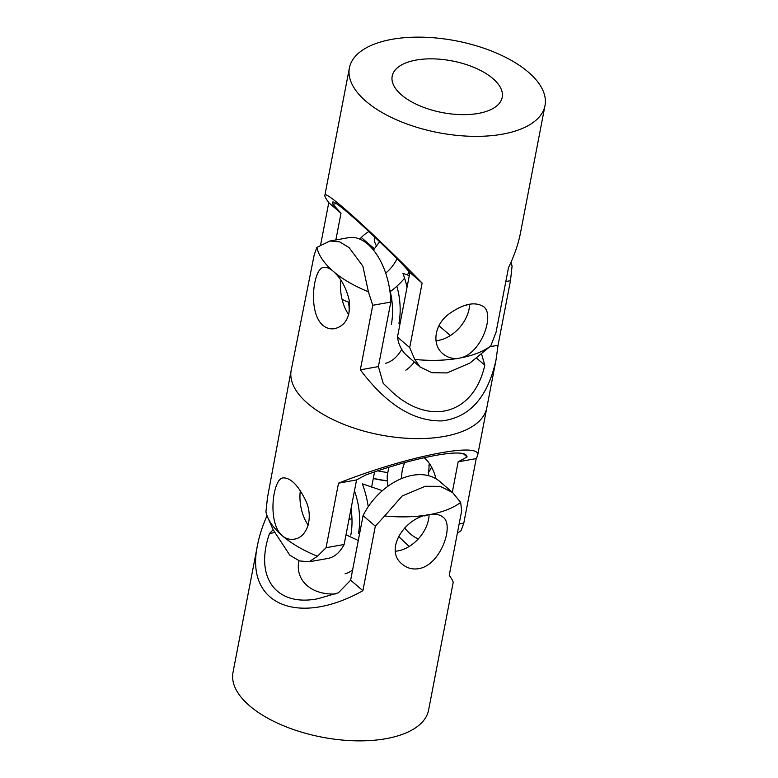 <?xml version="1.0" encoding="UTF-8"?>
<svg xmlns="http://www.w3.org/2000/svg" width="778" height="778" viewBox="0 0 778 778"><rect width="100%" height="100%" fill="white"/><g stroke="black" fill="none" stroke-linecap="round" stroke-linejoin="round"><path stroke-width="1.17" d="M348.661 314.565A18.672 10.445 -100.1 0 0 348.7 314.331A18.672 10.445 -100.1 0 0 348.33 301.99M399.668 300.668A48.246 26.987 -100.1 0 0 397.539 288.706M374.519 248.892L361.264 237.484M407.059 287.208A65.362 36.556 -100.1 0 0 402.907 273.341L409.296 275.626M414.304 362.013A77.81 43.519 79.9 0 1 405.834 370.182M385.587 363.307A65.362 36.556 -100.1 0 0 401.73 349.429M374.451 236.813A49.802 23.369 10.9 0 0 376.678 246.295M389.545 288.628A49.802 27.852 79.9 0 1 391.324 324.621M398.939 323.269A49.802 27.852 -100.1 0 0 396.877 286.216M481.611 354.126L484.801 365.193C474.084 413.682 430.993 426.626 392.978 392.764L383.204 383.321L378.39 366.594L390.819 302.059A56.026 31.334 -100.1 0 0 348.632 237.669L329.911 241.005L316.85 247.394L314.205 254.873M348.729 314.672A31.12 17.408 79.9 0 1 340.881 280.226M464.699 305.443A31.12 17.408 -100.1 0 0 465.536 305.326A31.12 17.408 -100.1 0 0 468.035 304.529M484.801 365.193L476.642 358.181M450.365 335.551L438.957 325.729M314.205 254.863L291.205 370.163A99.594 46.748 10.9 0 0 307.728 403.5A99.594 46.748 10.9 0 0 413.565 438.559A99.594 46.748 10.9 0 0 486.795 407.837A99.594 46.748 -169.1 0 1 380.16 434.902A99.594 46.748 -169.1 0 1 291.205 370.163L267.525 497.298L265.93 511.866A99.594 46.748 -169.1 0 0 267.739 517.399A99.594 46.748 -169.1 0 0 282.258 535.741C267.01 522.904 272.825 477.935 283.27 477.887C290.651 477.809 297.993 485.102 305.316 499.797C314.02 516.796 307.378 537.608 294.21 539.154C289.795 539.864 285.808 538.726 282.258 535.741A99.594 46.748 -169.1 0 0 317.473 556.241L326.07 547.702L338.508 483.167L356.567 479.938L365.534 475.076C412.748 458.009 459.954 448.614 466.119 455.052L467.131 456.949L458.164 461.811L452.3 492.27M510.767 262.789L512.08 266.134L510.475 280.702L498.046 345.247L489.936 346.696M510.475 280.702L505.817 281.539M390.819 302.059L372.759 305.277L368.393 291.779L362.859 266.134L349.079 247.589L339.636 241.851L329.911 241.005M378.39 366.594L360.331 369.822L372.759 305.277M498.046 345.247L496.014 359.99C487.787 397.13 469.795 417.436 442.04 420.898C413.575 421.511 386.345 404.482 360.331 369.822M512.08 266.134A99.594 46.748 10.9 0 0 510.961 262.351M316.85 247.394A99.594 46.748 10.9 0 0 333.188 271.269C341.056 278.164 346.443 288.064 349.351 300.969C350.635 316.461 345.763 325.69 334.744 328.656C330.319 329.366 326.342 328.228 322.792 325.243C307.543 312.406 313.359 267.428 323.813 267.389C326.595 266.971 329.716 268.264 333.188 271.269A99.594 46.748 10.9 0 0 368.402 291.779M478.207 113.442A56.026 26.296 -169.1 0 1 419.157 105.545A56.026 26.296 -169.1 0 1 392.19 76.156A56.026 26.296 -169.1 0 1 416.201 60.062A56.026 26.296 -169.1 0 1 475.251 67.949A56.026 26.296 -169.1 0 1 502.218 97.338A56.026 26.296 -169.1 0 1 478.207 113.442M336.349 203.632L332.916 204.244L332.721 201.988C335.765 200.753 366.983 228.576 401.808 263.557L409.889 272.533L397.461 337.078A56.026 38.278 130.7 0 0 407.157 355.857L420.032 366.944L431.829 372.681L447.068 372.925L469.863 363.083L490.792 345.889L496.063 332.216L508.491 267.671C514.326 255.592 518.313 244.059 520.453 233.06L544.999 105.584A99.594 46.748 -169.1 0 1 438.364 132.649A99.594 46.748 -169.1 0 1 349.41 67.919A99.594 46.748 -169.1 0 1 392.093 39.299A99.594 46.748 -169.1 0 1 497.064 53.332A99.594 46.748 -169.1 0 1 544.999 105.584M335.853 239.945L340.997 213.23L332.916 204.244M409.335 271.921A56.026 38.278 -49.3 0 1 407.205 274.887M404.589 278.184A56.026 38.278 -49.3 0 1 390.011 291.779M349.536 302.331A56.026 38.278 -49.3 0 1 342.048 299.258M368.85 231.523A31.12 21.269 130.7 0 0 359.718 239.089M385.694 273.146A31.12 21.269 130.7 0 0 397.043 258.802M469.63 304.198A31.12 21.269 -49.3 0 1 438.51 340.394A31.12 21.269 -49.3 0 1 435.981 340.715M340.997 213.23L328.754 202.679C325.992 198.798 324.689 196.377 324.854 195.395C324.591 189.015 373.469 233.069 422.133 283.075L409.889 272.533M422.133 283.075L409.705 347.62L414.781 359.455L420.032 366.944M409.705 347.62L397.461 337.078M490.792 345.889A99.594 46.748 -169.1 0 1 459.176 358.181C453.029 359.164 447.613 357.695 442.925 353.796C431.654 344.926 434.26 324.679 448.731 314.147C463.318 303.731 474.93 301.232 483.576 306.668C495.148 314.545 481.096 354.875 459.176 358.181A99.594 46.748 -169.1 0 1 414.771 359.455M373.43 250.049L379.596 241.734M320.643 244.788L328.754 202.679M467.131 456.949L463.435 453.769M387.989 486.221A56.026 31.334 79.9 0 1 387.181 475.942L388.844 467.277M418.282 538.911A56.026 31.334 79.9 0 1 404.57 527.951M435.952 478.742A31.12 17.408 -100.1 0 0 424.73 458.193A31.12 17.408 -100.1 0 0 424.117 457.697M404.842 462.56A31.12 17.408 -100.1 0 0 401.545 478.596M424.166 515.931A31.12 17.408 -100.1 0 0 424.992 515.824A31.12 17.408 -100.1 0 0 427.501 515.017M308.195 525.16A31.12 17.408 79.9 0 1 300.347 490.714M267.739 517.399L273.097 529.662L289.834 555.229L299.52 560.919L309.051 561.804L327.781 558.468A56.026 31.334 -100.1 0 0 344.139 544.483L356.567 479.938M326.079 547.702L344.139 544.483M459.137 523.964L463.795 523.137L476.224 458.592L458.164 461.811M309.051 561.804L317.473 556.241M463.795 523.127L461.14 530.596L457.357 533.212M338.508 483.167C406.252 456.229 482.545 441.145 477.585 455.684L476.224 458.592M429.271 463.328L428.464 475.669M359.135 511.156A48.246 26.987 -100.1 0 0 357.005 499.204M368.237 506.711A65.362 36.556 -100.1 0 0 362.373 483.838L381.269 490.276M373.314 478.46A48.246 22.64 10.9 0 0 387.434 480.901M345.053 573.804A65.362 36.556 -100.1 0 0 352.599 570.021M429.826 464.145A49.802 23.369 -169.1 0 1 428.824 465.088M428.211 472.295A49.802 23.369 10.9 0 0 431.498 466.956M387.833 472.518A49.802 23.369 -169.1 0 1 377.758 470.855M373.343 478.295A49.802 23.369 10.9 0 0 387.415 480.736M351.024 508.734A49.802 27.852 79.9 0 1 350.79 535.118M358.405 533.766A49.802 27.852 -100.1 0 0 354.467 490.869M335.23 593.984C310.84 595.014 294.911 580.038 298.898 560.705M346.006 534.807L358.288 540.496M452.601 492.532L440.28 486.338L425.245 486.269L402.245 495.936L384.624 515.979A99.594 46.748 10.9 0 0 429.038 514.705C435.077 513.645 439.735 514.462 443.022 517.146C454.634 524.994 440.572 565.373 418.642 568.679C412.505 569.661 407.098 568.203 402.411 564.313C383.233 549.939 405.649 516.767 429.038 514.705A99.594 46.748 10.9 0 0 460.654 502.413L452.601 492.532L439.726 481.446A56.026 38.278 130.7 0 0 363.073 515.639L350.645 580.184L338.411 592.787L317.696 598.778C276.015 606.898 254.241 577.393 269.519 533.484L273.136 529.75M429.096 514.696A31.12 21.269 -49.3 0 1 397.976 550.892A31.12 21.269 -49.3 0 1 395.448 551.213M374.568 471.925L371.641 487.116M351.967 518.77L348.991 519.305M274.42 532.609L269.519 533.484M398.404 536.266L409.15 546.477M350.645 580.184L362.888 590.726C297.585 627.126 244.652 604.117 257.547 544.94C259.356 535.604 262.517 525.84 267.039 515.649M257.547 544.94L233.001 672.416A99.594 46.748 10.9 0 0 280.936 724.668A99.594 46.748 10.9 0 0 385.907 738.701A99.594 46.748 10.9 0 0 428.59 710.081L453.146 582.605C453.311 581.623 452.008 579.202 449.246 575.321L461.675 510.776L460.654 502.452M363.073 515.639L375.317 526.181L362.888 590.726M384.633 515.989L375.327 526.191M496.014 359.981L477.585 455.684M324.854 195.395L349.41 67.919"/></g></svg>
